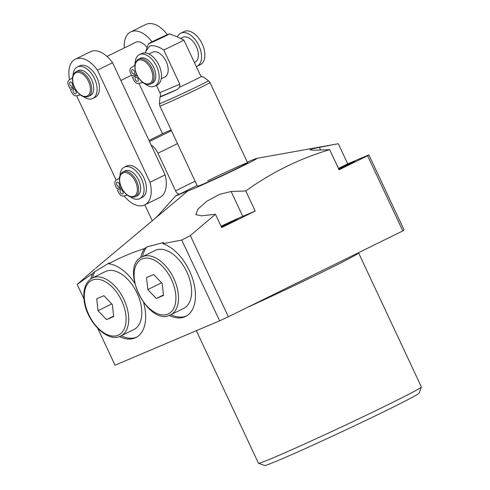 <?xml version="1.0" encoding="UTF-8"?>
<svg xmlns="http://www.w3.org/2000/svg" width="490" height="490" viewBox="0 0 490 490"><rect width="100%" height="100%" fill="white"/><g stroke="black" fill="none" stroke-linecap="round" stroke-linejoin="round"><path stroke-width="0.73" d="M202.352 76.893A23.685 0.631 154.9 0 1 202.903 76.771A23.685 0.631 154.9 0 1 202.805 76.906L201.353 76.489A23.067 0.613 154.9 0 1 179.64 87.171L177.307 89.45A23.685 0.631 154.9 0 1 164.236 95.299A23.685 0.631 154.9 0 1 160.01 96.861L159.434 103.586A27.06 0.723 -25.1 0 0 164.26 101.804A27.06 0.723 -25.1 0 0 191.958 89.119A27.06 0.723 -25.1 0 0 208.44 80.636L209.983 82.467A27.679 0.735 154.9 0 1 192.938 91.226A27.679 0.735 154.9 0 1 164.793 104.113A27.679 0.735 154.9 0 1 159.856 105.95L197.476 186.261A27.679 0.735 -25.1 0 0 211.417 180.455A27.679 0.735 -25.1 0 0 237.479 168.18A27.679 0.735 -25.1 0 0 247.603 162.778A27.679 0.735 -25.1 0 0 233.669 168.585A27.679 0.735 -25.1 0 0 207.601 180.859M143.65 302.685A40.364 23.643 63.8 0 1 135.779 337.598A40.364 23.643 63.8 0 1 119.376 336.563M136.606 337.157A40.364 23.643 63.8 0 1 121.165 335.791M90.944 278.792A40.364 23.643 63.8 0 1 92.586 273.524L94.717 271.73L109.295 262.885L108.707 263.804A40.364 23.643 63.8 0 1 134.621 283.061M169.179 315.431A40.364 23.643 -116.2 0 0 185.581 316.46A40.364 23.643 -116.2 0 0 189.544 271.001A40.364 23.643 -116.2 0 0 162.943 243.665L163.562 242.513L146.908 246.929L144.575 248.577C132.055 252.485 120.099 257.556 108.707 263.804M170.967 314.66A40.364 23.643 -116.2 0 0 186.408 316.019M197.121 185.508L176.645 195.59L188.185 190.69L95.771 268.122M421.369 386.99L419.146 393.121A85.34 2.272 154.9 0 1 387.933 409.707A85.34 2.272 154.9 0 1 308.486 447.137A85.34 2.272 154.9 0 1 264.637 465.5L258.506 463.283A89.958 2.395 -25.1 0 0 304.725 443.928A89.958 2.395 -25.1 0 0 388.466 404.477A89.958 2.395 -25.1 0 0 421.369 386.99A89.958 2.395 -25.1 0 0 421.369 386.922L358.576 252.871A89.958 2.395 154.9 0 1 325.672 270.425A89.958 2.395 154.9 0 1 247.309 307.444M196.355 330.689L258.451 463.24A89.958 2.395 -25.1 0 0 258.506 463.283M221.18 226.509A12.685 0.337 154.9 0 1 237.485 219.208A12.685 0.337 154.9 0 1 232.842 221.688A12.685 0.337 154.9 0 1 221.437 227.066M338.59 168.732A12.685 0.337 154.9 0 1 354.895 161.431A12.685 0.337 154.9 0 1 350.252 163.905A12.685 0.337 154.9 0 1 338.853 169.289M177.496 143.613L157.952 153.235L175.555 190.818A4.612 2.701 63.8 0 0 179.211 194.065L175.861 195.712L156.573 217.064M157.952 153.235A13.836 8.11 -116.2 0 0 151.085 144.954M144.82 204.863L152.243 220.696M165.951 132.098A13.836 8.11 63.8 0 1 166.19 131.988L148.978 140.459L165.951 132.098M171.084 129.917L166.19 131.988M176.645 195.59A4.612 2.701 63.8 0 1 175.861 195.712M188.185 190.69A38.061 1.011 -25.1 0 0 225.859 174.079A38.061 1.011 -25.1 0 0 256.791 158.368A38.061 1.011 -25.1 0 0 247.309 162.153M92.586 273.524L77.181 284.427L94.864 268.881M181.766 240.051L190.328 235.555L228.371 316.76L219.6 320.821L181.766 240.051L162.943 243.665M256.791 158.368L334.505 144.415L312.32 148.801L310.005 149.879L314.997 150.228L329.666 149.683C299.574 158.601 271.619 172.357 245.802 190.953L231.133 191.498L219.618 194.346L206.854 201.2L197.96 209.046L195.835 214.583L201.255 215.839L215.441 214.265L190.328 235.555M334.505 144.415L338.314 143.742L347.729 163.844L338.443 168.413M347.729 163.844L368.897 154.858L404.103 230.031L402.811 230.919L367.598 155.753L339.086 169.785L329.666 149.683M228.371 316.76L402.811 230.919M97.816 328.478L115.021 365.203L219.6 320.821M92.647 277.842A40.364 23.643 63.8 0 1 94.717 271.73M77.181 284.427L83.974 298.937M144.575 248.577A40.364 23.643 -116.2 0 0 140.746 257.66M245.802 190.953L255.217 211.055L242.771 216.335A23.067 0.613 -25.1 0 0 221.057 226.245M215.441 214.265L221.67 227.562L255.217 211.055M368.897 154.858L367.598 155.753M146.908 246.929A40.364 23.643 -116.2 0 0 142.449 256.711M153.738 67.571A13.836 8.11 -116.2 0 0 140.158 58.328L138.48 59.149A13.836 8.11 63.8 0 1 152.065 68.398A13.836 8.11 63.8 0 1 150.706 83.986L152.378 83.159A13.836 8.11 -116.2 0 0 153.738 67.571M137.623 78.216A2.309 1.354 -116.2 0 0 137.806 78.682A2.309 1.354 -116.2 0 0 138.131 79.245M135.454 79.839A2.309 1.354 -116.2 0 0 137.721 81.377A2.309 1.354 -116.2 0 0 137.947 78.78A2.309 1.354 -116.2 0 0 135.681 77.236A2.309 1.354 -116.2 0 0 135.454 79.839M134.101 70.701A2.309 1.354 -116.2 0 0 134.285 71.166A2.309 1.354 -116.2 0 0 134.609 71.73M131.933 72.318A2.309 1.354 -116.2 0 0 134.199 73.861A2.309 1.354 -116.2 0 0 134.425 71.264A2.309 1.354 -116.2 0 0 132.159 69.721A2.309 1.354 -116.2 0 0 131.933 72.318M177.38 36.811A18.455 10.811 63.8 0 1 180.724 33.222L184.081 31.568A18.455 10.811 63.8 0 1 202.186 43.898A18.455 10.811 63.8 0 1 200.373 64.68L197.023 66.334A18.455 10.811 63.8 0 1 196.325 66.628M180.724 33.222A18.455 10.811 63.8 0 1 198.836 45.552A18.455 10.811 63.8 0 1 197.023 66.334M161.259 78.792L164.793 77.053A13.836 8.11 -116.2 0 0 166.153 61.464A13.836 8.11 -116.2 0 0 152.574 52.216L148.966 53.992M180.724 38.367L182.764 37.363A13.836 8.11 63.8 0 1 196.343 46.605A13.836 8.11 63.8 0 1 194.983 62.193L194.383 62.487M197.476 186.261A27.679 0.735 -25.1 0 0 202.413 184.424A27.679 0.735 -25.1 0 0 230.557 171.543A27.679 0.735 -25.1 0 0 247.603 162.778L209.983 82.467M167.353 34.674A11.533 0.306 -25.1 0 0 155.759 39.984A11.533 0.306 -25.1 0 0 148.519 43.684A11.533 0.306 -25.1 0 0 150.577 42.93A11.533 0.306 -25.1 0 0 162.435 37.497A11.533 0.306 -25.1 0 0 169.399 33.902A11.533 0.306 -25.1 0 0 167.353 34.674M160.01 96.861A23.685 0.631 154.9 0 1 160.12 96.744L160.659 95.225L159.875 92.665L179.793 84.213L163.752 49.968C158.809 46.63 154.185 45.252 149.879 45.846L145.689 51.505L145.224 52.877M159.875 92.665L156.439 85.334M201.353 76.489L199.92 74.308L183.879 40.064A23.067 0.613 154.9 0 1 163.752 49.968M169.399 33.902L176.351 36.419L183.879 40.064M179.793 84.213L179.64 87.171M137.059 75.491L132.527 77.414L133.721 79.956A5.072 2.971 -116.2 0 0 138.29 83.49L141.99 82.694A5.072 2.971 63.8 0 1 143.117 82.761M144.709 83.686A17.53 10.266 -116.2 0 0 154.877 86.105A17.53 10.266 -116.2 0 0 156.347 65.844A17.53 10.266 -116.2 0 0 139.393 54.647A17.53 10.266 -116.2 0 0 135.105 63.375A5.072 2.971 63.8 0 1 134.07 65.783L130.971 67.871A5.072 2.971 -116.2 0 0 130.683 73.469L131.871 76.011L136.416 74.088M154.877 86.105L157.223 84.948A17.53 10.266 -116.2 0 0 158.693 64.686A17.53 10.266 -116.2 0 0 141.745 53.49L139.393 54.647M136.998 75.356L132.527 77.414M75.57 90.552A2.309 1.354 -116.2 0 0 75.754 91.017A2.309 1.354 -116.2 0 0 76.079 91.581M73.402 92.175A2.309 1.354 -116.2 0 0 75.668 93.713A2.309 1.354 -116.2 0 0 75.895 91.115A2.309 1.354 -116.2 0 0 73.629 89.578A2.309 1.354 -116.2 0 0 73.402 92.175M72.048 83.037A2.309 1.354 -116.2 0 0 72.232 83.502A2.309 1.354 -116.2 0 0 72.557 84.066M69.88 84.654A2.309 1.354 -116.2 0 0 72.146 86.197A2.309 1.354 -116.2 0 0 72.373 83.6A2.309 1.354 -116.2 0 0 70.107 82.057A2.309 1.354 -116.2 0 0 69.88 84.654M147.092 47.634A13.836 8.11 -116.2 0 0 135.81 42.269L107.034 56.43M122.518 190.775A2.309 1.354 -116.2 0 0 122.702 191.241A2.309 1.354 -116.2 0 0 123.027 191.804M120.356 192.399A2.309 1.354 -116.2 0 0 122.616 193.936A2.309 1.354 -116.2 0 0 122.843 191.339A2.309 1.354 -116.2 0 0 120.583 189.795A2.309 1.354 -116.2 0 0 120.356 192.399M118.997 183.26A2.309 1.354 -116.2 0 0 119.18 183.726A2.309 1.354 -116.2 0 0 119.505 184.289M116.834 184.877A2.309 1.354 -116.2 0 0 119.095 186.421A2.309 1.354 -116.2 0 0 119.321 183.824A2.309 1.354 -116.2 0 0 117.061 182.28A2.309 1.354 -116.2 0 0 116.834 184.877M123.045 171.874L125.054 170.881A13.836 8.11 63.8 0 1 138.639 180.13A13.836 8.11 63.8 0 1 137.28 195.718L135.264 196.711A13.836 8.11 63.8 0 0 136.624 181.122A13.836 8.11 63.8 0 0 123.045 171.874C118.837 174.71 118.274 179.965 121.349 187.639C125.538 195.29 130.175 198.315 135.264 196.711M76.097 71.65L78.106 70.664A13.836 8.11 63.8 0 1 91.691 79.907A13.836 8.11 63.8 0 1 90.332 95.495L88.316 96.487A13.836 8.11 63.8 0 0 89.676 80.899A13.836 8.11 63.8 0 0 76.097 71.65C71.889 74.486 71.326 79.741 74.4 87.416C78.59 95.066 83.227 98.092 88.316 96.487M76.624 95.746L116.191 180.21M130.444 196.888A17.53 10.266 -116.2 0 0 139.773 198.664L142.118 197.507A17.53 10.266 -116.2 0 0 143.595 177.245A17.53 10.266 -116.2 0 0 126.641 166.049L124.288 167.206A17.53 10.266 -116.2 0 0 120.019 175.432M124.068 195.859A26.527 15.539 -116.2 0 0 144.74 204.9A26.527 15.539 -116.2 0 0 150.001 182.292L97.467 70.15A26.527 15.539 -116.2 0 0 75.344 59.168A26.527 15.539 -116.2 0 0 69.598 79.754M83.496 96.665A17.53 10.266 -116.2 0 0 92.824 98.441L95.17 97.283A17.53 10.266 -116.2 0 0 96.646 77.022A17.53 10.266 -116.2 0 0 79.692 65.825L77.34 66.983A17.53 10.266 -116.2 0 0 73.071 75.209M72.606 87.165L73.2 88.433L70.474 89.75L71.669 92.298A5.072 2.971 -116.2 0 0 76.238 95.826L79.944 95.029A5.072 2.971 63.8 0 1 80.348 94.987M74.603 87.839L73.2 88.433M167.335 34.68A26.527 15.539 -116.2 0 0 145.793 24.5L130.695 31.93A26.527 15.539 -116.2 0 0 124.288 47.934M119.554 187.388L120.148 188.656L117.429 189.973L118.617 192.515A5.072 2.971 -116.2 0 0 123.186 196.049L126.892 195.253A5.072 2.971 63.8 0 1 127.296 195.21M121.551 188.062L120.148 188.656M97.467 70.15L112.565 62.72A26.527 15.539 -116.2 0 0 90.442 51.738L75.344 59.168M144.74 204.9L159.832 197.47A26.527 15.539 -116.2 0 0 165.099 174.863L112.565 62.72M150.001 182.292L165.099 174.863M152.01 41.803A26.527 15.539 -116.2 0 0 130.695 31.93M134.891 74.731L135.485 75.999M138.927 83.355L162.551 133.776M119.45 177.864A5.072 2.971 63.8 0 1 118.966 178.342L115.873 180.43A5.072 2.971 -116.2 0 0 115.579 186.029L116.773 188.57L120.969 186.788M121.612 188.197L117.429 189.973M139.773 198.664A17.53 10.266 -116.2 0 0 141.243 178.403A17.53 10.266 -116.2 0 0 124.288 167.206M72.502 77.641A5.072 2.971 63.8 0 1 72.018 78.118L68.919 80.207A5.072 2.971 -116.2 0 0 68.631 85.805L69.819 88.347L74.021 86.565M74.664 87.973L70.474 89.75M92.824 98.441A17.53 10.266 -116.2 0 0 94.294 78.18A17.53 10.266 -116.2 0 0 77.34 66.983M120.81 335.962L133.893 329.525A32.291 18.914 -116.2 0 0 141.579 308.761A32.291 18.914 -116.2 0 0 127.547 279.178A32.291 18.914 -116.2 0 0 105.374 271.582L92.292 278.02A32.291 18.914 63.8 0 1 114.464 285.621A32.291 18.914 63.8 0 1 128.496 315.205A32.291 18.914 63.8 0 1 120.81 335.962C107.481 343.49 85.719 320.809 84.029 299.451C83.049 288.88 85.799 281.738 92.292 278.02M106.508 319.615L113.692 316.565L112.4 304.602L103.911 295.684L96.726 298.735L98.025 310.703L106.508 319.615L113.643 316.105M111.769 303.941L98.025 310.703M142.094 256.889C118.85 266.572 147.57 326.365 169.987 315.119L183.695 308.394A32.291 18.914 -116.2 0 0 186.641 271.546A32.291 18.914 -116.2 0 0 155.74 250.188A32.291 18.914 -116.2 0 0 155.177 250.445L142.094 256.889A32.291 18.914 63.8 0 1 142.657 256.625A32.291 18.914 63.8 0 1 173.558 277.983A32.291 18.914 63.8 0 1 170.612 314.831A32.291 18.914 63.8 0 1 170.048 315.088M162.202 283.471L153.713 274.553L146.528 277.603L147.821 289.572L156.31 298.483L163.495 295.433L162.202 283.471M163.446 294.974L156.31 298.483M161.565 282.804L147.821 289.572M231.133 191.498L242.771 216.335M319.321 147.257L320.595 149.977M195.106 181.196L175.555 190.818M149.462 141.488L171.439 130.677M150.896 68.937A12.918 7.564 -116.2 0 0 138.443 60.203A12.918 7.564 -116.2 0 0 136.949 74.854A12.918 7.564 -116.2 0 0 149.401 83.588A12.918 7.564 -116.2 0 0 150.896 68.937M177.307 89.45L160.12 96.744M88.506 81.438A12.918 7.564 -116.2 0 0 76.054 72.704A12.918 7.564 -116.2 0 0 74.56 87.355A12.918 7.564 -116.2 0 0 87.012 96.089A12.918 7.564 -116.2 0 0 88.506 81.438M135.454 181.661A12.918 7.564 -116.2 0 0 123.008 172.927A12.918 7.564 -116.2 0 0 121.514 187.578A12.918 7.564 -116.2 0 0 133.96 196.312A12.918 7.564 -116.2 0 0 135.454 181.661M84.519 299.911A30.447 17.836 -116.2 0 0 108.174 335.007A30.447 17.836 -116.2 0 0 125.899 315.395A30.447 17.836 -116.2 0 0 102.245 280.298A30.447 17.836 -116.2 0 0 84.519 299.911M167.923 314.084A30.447 17.836 -116.2 0 0 171.445 279.545A30.447 17.836 -116.2 0 0 142.1 258.959A30.447 17.836 -116.2 0 0 138.578 293.492A30.447 17.836 -116.2 0 0 167.923 314.084M138.48 59.149C134.278 61.985 133.709 67.24 136.784 74.915C140.973 82.565 145.616 85.591 150.706 83.986M202.903 76.771L208.44 80.636M148.519 43.684L145.689 51.505M159.434 103.586L159.856 105.95M131.51 75.233L120.877 80.464"/></g></svg>
